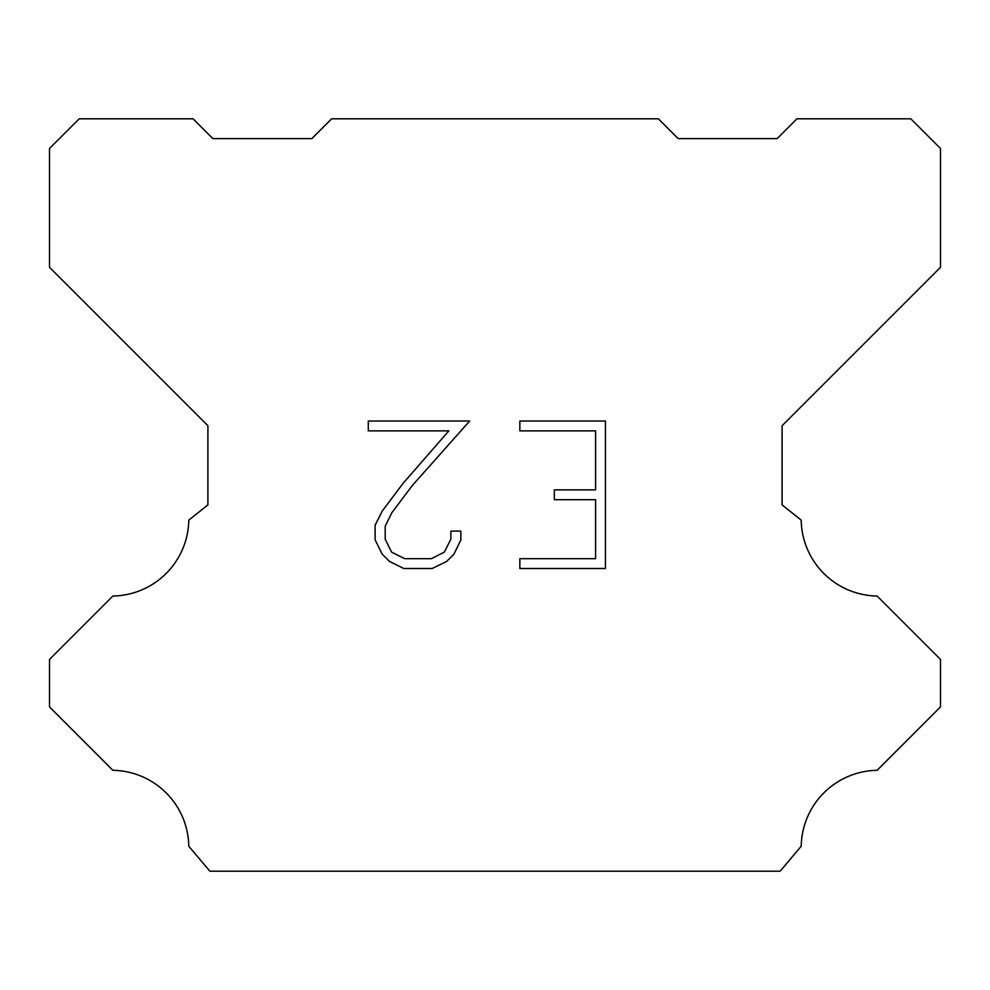 <?xml version="1.0" encoding="UTF-8"?>
<svg xmlns="http://www.w3.org/2000/svg" width="990" height="990" viewBox="0 0 990 990"><rect width="100%" height="100%" fill="white"/><g stroke="black" fill="none" stroke-linecap="round" stroke-linejoin="round"><path stroke-width="1.49" d="M595.596 558.682L595.596 499.69L554.313 499.69L554.313 489.864L595.596 489.864L595.596 430.873L519.849 430.873L519.849 421.035L605.422 421.035L605.422 568.507L519.849 568.507L519.849 558.682L595.596 558.682M460.857 531.11L460.857 539.958L453.841 554.351L446.552 561.503L432.147 568.507L403.821 568.507L389.515 561.404L382.214 554.202L375.111 539.81L375.111 525.207L382.214 511.1L403.054 483.368L448.854 430.873L368.292 430.873L368.292 421.035L469.681 421.035L412.273 485.533L391.817 512.795L385.197 526.247L385.197 539.191L391.632 552.16L404.687 558.682L431.38 558.682L444.337 552.135L450.871 539.191L450.871 531.11L460.857 531.11M331.65 118.8L658.35 118.8L678.15 138.6L777.15 138.6L796.95 118.8L910.8 118.8L940.5 148.5L940.5 267.3L782.1 425.7L782.1 504.9L801.195 520.109A77.22 77.22 0 0 0 877.128 596.042L940.488 659.402L940.488 706.922L877.128 770.307A77.22 77.22 0 0 0 801.219 846.227L780.12 871.2L209.88 871.2L188.781 846.227A77.183 77.183 0 0 0 112.872 770.307L49.512 706.922L49.512 659.402L112.872 596.042A77.257 77.257 0 0 0 188.805 520.109L207.9 504.9L207.9 425.7L49.5 267.3L49.5 148.5L79.2 118.8L193.05 118.8L212.85 138.6L311.85 138.6L331.65 118.8"/></g></svg>
